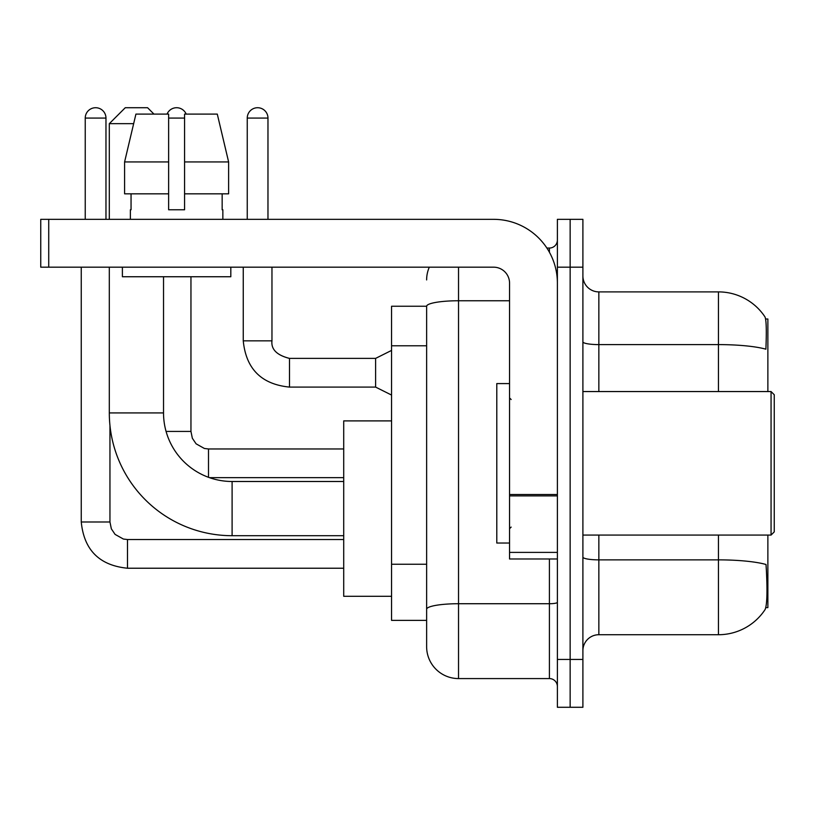 <?xml version="1.0" encoding="UTF-8"?>
<svg xmlns="http://www.w3.org/2000/svg" width="815" height="815" viewBox="0 0 815 815"><rect width="100%" height="100%" fill="white"/><g stroke="black" fill="none" stroke-linecap="round" stroke-linejoin="round"><path stroke-width="1.22" d="M767.873 391.557L767.873 319.001L765.611 319.001M765.805 607.613L767.873 607.613L767.873 535.068M426.632 306.246L391.557 306.246L391.557 620.378L426.632 620.378L426.632 646.682L426.632 306.246M582.898 650.676A15.943 15.943 0 0 1 598.852 634.722L718.443 634.722A55.807 55.807 0 0 0 765.102 609.539L764.786 610.007L765.102 609.539C767.017 605.046 767.455 592.179 766.416 570.938L766.008 564.489A55.807 9.688 180 0 0 718.443 559.864L718.443 535.068M570.143 659.437L570.143 707.277L582.898 707.277L582.898 659.437L570.143 659.437L570.143 707.277L557.389 707.277L557.389 659.437L570.143 659.437L570.143 267.177L570.143 659.437M557.389 659.437L557.389 219.337L570.143 219.337L570.143 267.177L570.143 219.337L582.898 219.337L582.898 659.437M718.443 391.557L718.443 344.602A55.807 9.688 180 0 1 765.886 349.187C766.65 330.819 766.345 320.061 764.979 316.903L764.979 316.903A55.807 55.807 0 0 0 718.443 291.892A55.807 55.807 0 0 1 764.786 316.607A55.807 55.807 0 0 0 718.443 291.892L598.852 291.892A15.943 15.943 0 0 1 582.898 275.949A15.943 15.943 0 0 0 598.852 291.892L598.852 391.557M458.529 267.177L458.529 678.579L549.412 678.579L549.412 558.988M546.875 248.045L549.412 248.045A7.977 7.977 0 0 0 557.389 240.068M426.632 629.149L426.632 614.795M557.389 686.546A7.977 7.977 0 0 0 549.412 678.579M426.632 279.932A31.887 31.887 0 0 1 429.301 267.177M458.529 678.579A31.887 31.887 0 0 1 426.632 646.682M228.618 193.827L228.618 161.941L217.289 114.1L228.618 161.941L228.618 193.827L184.577 193.827L184.577 114.1L217.289 114.1L228.618 161.941L184.577 161.941M343.716 535.7L232.102 535.7A122.78 122.78 0 0 1 109.312 412.92L109.312 267.177M232.102 535.7L232.102 481.492A68.562 68.562 0 0 1 163.53 412.92L163.53 276.743M133.65 123.666L109.312 123.666L125.266 107.723L147.586 107.723L153.964 114.1M109.312 219.337L109.312 123.666M391.557 420.897L343.716 420.897L343.716 596.295L391.557 596.295M85.239 219.337L85.239 118.083A10.361 10.361 0 0 1 95.6 107.723A10.361 10.361 0 0 1 105.97 118.083L105.97 219.337M81.256 267.177L81.256 521.987L109.954 521.987L109.954 425.42M167.044 114.1A10.361 10.361 0 0 1 186.177 114.1M166.077 431.42L190.954 431.42L190.954 276.743M557.389 558.988L509.548 558.988L509.548 494.501L557.389 494.501M557.389 283.121A63.784 63.784 0 0 0 493.605 219.337L48.727 219.337L48.727 267.177L493.605 267.177A15.943 15.943 0 0 1 509.548 283.121L509.548 494.501M48.727 267.177L40.75 267.177L40.75 219.337L48.727 219.337M184.577 209.771L168.634 209.771L184.577 209.771L184.577 193.827M130.369 209.771L131.052 209.771L130.369 209.771L130.369 219.337M222.852 209.771L222.159 209.771L222.852 209.771L222.852 219.337M222.159 193.827L222.159 209.771M168.634 161.941L124.593 161.941L135.922 114.1L168.634 114.1L168.634 209.771M131.052 209.771L131.052 193.827M122.393 267.177L122.393 276.743L230.818 276.743L230.818 267.177M168.634 193.827L124.593 193.827L124.593 161.941L135.922 114.1M771.061 391.557L774.25 394.745L774.25 531.879L771.061 535.068L771.061 391.557L582.898 391.557M509.548 383.58L496.793 383.58L496.793 543.034L509.548 543.034M247.251 219.337L247.251 118.083A10.361 10.361 0 0 1 257.611 107.723A10.361 10.361 0 0 1 267.972 118.083L267.972 219.337M391.557 395.061L375.613 387.094L375.613 358.386L391.557 350.419M243.257 267.177L243.257 340.843L271.965 340.843L271.965 267.177M426.632 345.774L391.557 345.774M426.632 564.235L391.557 564.235M718.443 634.722L718.443 559.864L598.852 559.864L598.852 634.722M764.979 316.903A55.807 55.807 0 0 0 718.443 291.892L718.443 344.602L598.852 344.602A15.943 2.771 0 0 1 582.898 341.831M582.898 267.177L557.389 267.177M598.852 535.068L598.852 559.864A15.943 2.771 0 0 1 582.898 557.093M557.389 602.336A7.977 1.386 0 0 1 549.412 603.721L458.529 603.721A31.887 5.542 180 0 0 426.632 609.253M426.632 306.287A31.887 5.542 180 0 1 458.529 300.755L509.548 300.755M549.412 252.243L549.412 248.045M109.312 412.92L163.53 412.92M343.716 568.228L127.497 568.228C99.44 565.457 84.027 550.043 81.256 521.987C84.027 550.043 99.44 565.457 127.497 568.228C99.44 565.457 84.027 550.043 81.256 521.987C84.027 550.043 99.44 565.457 127.497 568.228C99.44 565.457 84.027 550.043 81.256 521.987C84.027 550.043 99.44 565.457 127.497 568.228C99.44 565.457 84.027 550.043 81.256 521.987C84.027 550.043 99.44 565.457 127.497 568.228L127.497 539.561M85.239 118.083L105.97 118.083M208.497 477.295L208.497 448.963L343.716 448.963M168.634 118.083L184.577 118.083M557.389 495.887L509.548 495.887M509.548 552.397L557.389 552.397M375.613 387.094L289.498 387.094C261.452 384.313 246.028 368.9 243.257 340.843C246.028 368.9 261.452 384.313 289.498 387.094C261.452 384.313 246.028 368.9 243.257 340.843C246.028 368.9 261.452 384.313 289.498 387.094C261.452 384.313 246.028 368.9 243.257 340.843C246.028 368.9 261.452 384.313 289.498 387.094C261.452 384.313 246.028 368.9 243.257 340.843C246.028 368.9 261.452 384.313 289.498 387.094C261.452 384.313 246.028 368.9 243.257 340.843C246.028 368.9 261.452 384.313 289.498 387.094C261.452 384.313 246.028 368.9 243.257 340.843C246.028 368.9 261.452 384.313 289.498 387.094C261.452 384.313 246.028 368.9 243.257 340.843C246.028 368.9 261.452 384.313 289.498 387.094C261.452 384.313 246.028 368.9 243.257 340.843C246.028 368.9 261.452 384.313 289.498 387.094L289.498 358.417C276.845 355.197 270.998 349.35 271.965 340.843C270.998 349.35 276.845 355.197 289.498 358.386C276.845 355.197 270.998 349.35 271.965 340.843C270.998 349.35 276.845 355.197 289.498 358.386C276.845 355.197 270.998 349.35 271.965 340.843C270.998 349.35 276.845 355.197 289.498 358.386C276.845 355.197 270.998 349.35 271.965 340.843C270.998 349.35 276.845 355.197 289.498 358.386C276.845 355.197 270.998 349.35 271.965 340.843C270.998 349.35 276.845 355.197 289.498 358.386C276.845 355.197 270.998 349.35 271.965 340.843C270.998 349.35 276.845 355.197 289.498 358.386C276.845 355.197 270.998 349.35 271.965 340.843C270.998 349.35 276.845 355.197 289.498 358.386C276.845 355.197 270.998 349.35 271.965 340.843C270.998 349.35 276.845 355.197 289.498 358.386L375.613 358.386M247.251 118.083L267.972 118.083M343.716 481.492L232.102 481.492M109.954 521.987L111.349 528.833L115.088 534.395L123.391 539.041L127.497 539.53L343.716 539.53M343.716 477.661L209.516 477.661M190.954 431.42L192.35 438.266L196.099 443.818L204.392 448.474L208.497 448.963M582.898 535.068L771.061 535.068M511.148 399.523L509.548 397.934M511.148 527.091L509.548 528.691M243.257 340.843C246.028 368.9 261.452 384.313 289.498 387.094M271.965 340.843C270.998 349.35 276.845 355.197 289.498 358.386"/></g></svg>
